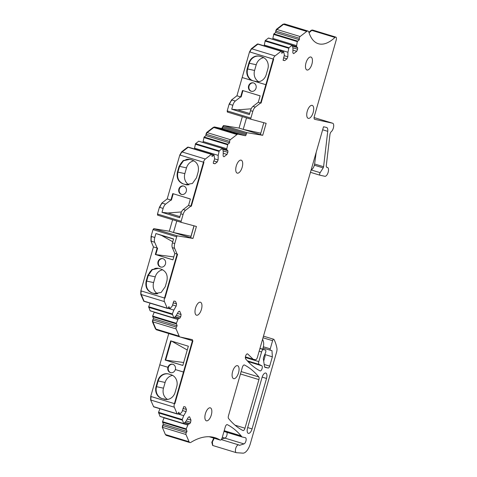 <?xml version="1.0" encoding="UTF-8"?>
<svg xmlns="http://www.w3.org/2000/svg" width="477" height="477" viewBox="0 0 477 477"><rect width="100%" height="100%" fill="white"/><g stroke="black" fill="none" stroke-linecap="round" stroke-linejoin="round"><path stroke-width="0.72" d="M311.141 169.925L320.145 172.668L323.185 167.892A1.353 0.602 106.9 0 0 323.585 166.729L327.741 131.33A5.42 2.409 106.9 0 0 326.59 127.442A5.42 2.409 106.9 0 0 326.506 127.425L323.513 126.775L257.383 357.398A2.707 1.204 106.9 0 1 255.457 359.741L253.132 359.241L247.76 354.017A2.707 1.204 106.9 0 0 247.521 353.874A2.707 1.204 106.9 0 0 245.709 355.747A2.707 1.204 106.9 0 0 245.649 358.853A189.649 84.393 106.9 0 0 260.025 370.867A2.707 1.204 106.9 0 0 260.114 370.909A2.707 1.204 106.9 0 0 262.028 368.763A2.707 1.204 106.9 0 0 261.784 365.758L259.118 364.41A2.707 1.204 106.9 0 1 258.814 361.602L261.581 351.948A2.707 1.204 106.9 0 1 262.976 349.719A2.707 1.204 106.9 0 1 263.513 349.599L265.337 349.999A2.17 0.966 106.9 0 1 265.373 350.005A2.17 0.966 106.9 0 1 265.725 350.368A2.17 0.966 106.9 0 1 265.826 351.591A2.17 0.966 106.9 0 1 265.498 352.819L263.715 357.064A2.17 0.966 106.9 0 0 263.382 359.127L264.52 366.592A2.17 0.966 106.9 0 0 264.848 367.272A2.17 0.966 106.9 0 0 264.979 367.338A2.17 0.966 106.9 0 0 265.015 367.344L264.944 367.326M252.971 106.395A5.42 2.409 106.9 0 0 250.497 110.646L249.364 114.587L231.727 109.215L232.854 105.274L229.604 104.284A5.42 2.409 106.9 0 1 232.078 100.033L235.328 101.023L240.647 96.909L242.495 90.481L260.132 95.853L258.29 102.281L252.971 106.395L255.29 107.098L260.609 102.984L261.08 103.092L273.673 59.184L273.202 59.082L260.609 102.984L258.29 102.281L261.08 103.092L266.315 84.834L242.167 77.53L249.525 51.88L273.202 59.082A4.066 1.807 106.9 0 1 275.056 55.892L281.108 51.218A1.353 0.602 106.9 0 1 281.472 51.111A1.353 0.602 106.9 0 1 281.776 51.868L281.746 53.299L283.684 51.868L284.375 55.004L283.088 60.275L284.68 60.621L286.963 58.856L287.834 56.775L287.935 52.249L288.955 47.724L292.27 45.232L292.967 48.362L292.86 52.893L293.665 53.674L296.736 51.295L297.606 49.22L297.642 47.67L296.503 46.567L297.272 41.618L299.335 39.692L299.371 38.267A1.353 0.602 106.9 0 1 300.099 36.532L306.717 31.416A4.621 2.057 106.9 0 1 307.969 31.059A4.621 2.057 106.9 0 1 308.828 32.102A51.474 22.908 106.9 0 0 318.356 43.723A51.474 22.908 106.9 0 0 324.336 43.824A51.474 22.908 106.9 0 0 334.967 37.444A2.707 1.204 106.9 0 1 335.844 37.117A2.707 1.204 106.9 0 1 336.231 39.967L314.295 116.477A2.707 1.204 106.9 0 0 314.689 119.328A2.707 1.204 106.9 0 0 314.731 119.339L332.606 123.215A4.603 2.051 106.9 0 1 332.678 123.233A4.603 2.051 106.9 0 1 333.656 126.536A4.603 2.051 106.9 0 1 331.312 131.634A2.707 1.204 106.9 0 0 329.935 134.633L326.316 165.453A2.707 1.204 106.9 0 0 326.894 167.397A2.707 1.204 106.9 0 0 327.115 167.415A4.603 2.051 106.9 0 1 327.49 167.451A4.603 2.051 106.9 0 1 328.468 170.754A4.603 2.051 106.9 0 1 324.879 176.287L320.037 175.232A1.628 0.721 106.9 0 1 320.007 175.226A1.628 0.721 106.9 0 1 319.65 174.242A1.628 0.721 106.9 0 1 320.145 172.668M255.29 107.098A5.42 2.409 106.9 0 0 252.816 111.35L250.878 118.105A1.085 0.483 106.9 0 0 251.033 119.244A1.085 0.483 106.9 0 0 251.045 119.25L266.148 123.328L262.714 135.301L247.175 132.731A1.085 0.483 106.9 0 0 246.412 133.673L246.096 134.788A1.085 0.483 106.9 0 1 245.327 135.724L238.166 134.174A4.621 2.057 106.9 0 0 236.991 134.55L230.367 139.672A1.353 0.602 106.9 0 0 229.64 141.401L229.61 142.832L205.933 135.623L205.963 134.192L206.69 132.463L213.314 127.341L214.489 126.965L221.65 128.516L223.498 125.523L239.043 128.092L242.34 116.597M205.933 135.623L204.138 137.012L227.815 144.215L229.61 142.832M227.815 144.215L226.796 148.746L203.119 141.538L204.138 137.012M199.428 141.413L222.544 148.365L223.236 151.501L223.129 156.027L223.934 156.808L227.004 154.435L227.875 152.354L227.911 150.81L226.772 149.7L226.796 148.746M222.544 148.365L219.223 150.857L218.21 155.383L194.533 148.18L195.552 143.649L198.718 141.198L222.395 148.407M213.362 163.271L214.948 163.754L217.232 161.989L218.102 159.914L218.21 155.383M214.948 163.754L213.356 163.408L213.392 162.037L214.626 159.091L214.066 155.168L212.015 156.432L212.044 155.001A1.353 0.602 106.9 0 0 211.74 154.244A1.353 0.602 106.9 0 0 211.377 154.351L205.325 159.032A4.066 1.807 106.9 0 0 203.47 162.222L190.878 206.124L191.355 206.225L188.558 205.414L190.878 206.124L185.559 210.238A5.42 2.409 106.9 0 0 183.085 214.489L181.147 221.239A1.085 0.483 106.9 0 0 181.308 222.377A1.085 0.483 106.9 0 0 181.314 222.383L196.423 226.462L192.988 238.434L177.444 235.865A1.085 0.483 106.9 0 0 176.687 236.807L174.749 243.562A5.42 2.409 106.9 0 0 174.636 248.326L177.116 254.134L164.523 298.036L164.994 298.137L164.523 298.036A4.066 1.807 106.9 0 0 164.44 301.607L167.26 308.208A1.353 0.602 106.9 0 0 167.481 308.446A1.353 0.602 106.9 0 0 168.202 307.909L168.941 306.633L169.866 308.685L172.191 306.204L173.896 301.023L175.488 301.369L176.55 303.855L173.097 302.806M203.941 162.323L179.793 155.013L203.941 162.323L191.355 206.225L203.941 162.323M177.587 254.235L174.791 253.424L177.587 254.235L164.994 298.137L177.587 254.235M150.07 303.145L148.675 306.711L172.346 313.92L173.849 310.086L176.198 306.049L176.55 303.855M172.346 313.92L173.867 318.052L176.186 315.571L178.535 311.535L179.668 311.171L181.099 314.522L177.444 313.407M177.843 319.459L154.172 312.25L152.67 316.078L176.347 323.287L178.338 318.606L179.942 318.093L180.747 316.71L181.099 314.522M176.347 323.287L177.134 325.827L153.457 318.624L152.67 316.078M153.457 318.624L152.718 319.9L176.389 327.103L177.134 325.827M176.389 327.103A1.353 0.602 106.9 0 0 176.096 328.927L179.179 336.154A4.621 2.057 106.9 0 0 179.942 336.947A4.621 2.057 106.9 0 0 180.014 336.971L192.255 339.624A1.085 0.483 106.9 0 0 192.255 339.624A1.085 0.483 106.9 0 1 192.428 340.769L183.46 372.042L175.339 369.568A4.335 3.882 -77.8 0 0 172.543 364.201A4.335 3.882 -77.8 0 0 167.91 367.308L159.783 364.833L168.751 333.56L192.899 340.87L174.874 403.739L174.403 403.631L174.874 403.739L183.931 372.143L183.46 372.042L174.403 403.631A4.066 1.807 106.9 0 0 174.32 407.209L177.134 413.809A1.353 0.602 106.9 0 0 177.361 414.042A1.353 0.602 106.9 0 0 178.076 413.505L178.821 412.235L179.746 414.28L182.065 411.8L183.776 406.625L185.362 406.964L186.429 409.457L182.971 408.407M159.944 408.741L158.549 412.313L182.226 419.516L183.723 415.688L186.078 411.645L186.429 409.457M182.226 419.516L183.74 423.654L186.066 421.173L188.415 417.131L189.548 416.767L190.979 420.124L187.324 419.009M187.723 425.055L164.046 417.846L162.544 421.68L186.221 428.889L188.218 424.202L189.822 423.695L190.627 422.312L190.979 420.124M186.221 428.889L187.008 431.429L163.337 424.22L162.544 421.68M163.337 424.22L162.597 425.484L186.274 432.687L187.008 431.429M186.274 432.687A1.353 0.602 106.9 0 0 185.982 434.511L189.065 441.744A4.716 2.099 106.9 0 0 189.846 442.555A4.716 2.099 106.9 0 0 190.889 442.352A108.374 48.225 106.9 0 1 211.609 436.938A108.374 48.225 106.9 0 1 214.894 437.665A108.374 48.225 106.9 0 1 220.076 440.021A2.707 1.204 106.9 0 0 220.201 440.08A2.707 1.204 106.9 0 0 222.175 437.743L225.269 426.951A2.707 1.204 106.9 0 1 227.237 424.613A2.707 1.204 106.9 0 1 227.326 424.649A189.649 84.393 106.9 0 1 241.082 435.841A189.649 84.393 106.9 0 1 241.863 436.783A2.707 1.204 106.9 0 0 242.161 436.992A2.707 1.204 106.9 0 0 242.209 437.004L245.375 437.689A3.25 1.449 106.9 0 1 245.428 437.707A3.25 1.449 106.9 0 1 245.989 440.772A3.25 1.449 106.9 0 1 243.98 443.914L239.687 445.285A2.707 1.204 106.9 0 1 239.311 445.297A2.707 1.204 106.9 0 1 239.084 445.166A2.707 1.204 106.9 0 1 239.06 445.136A4.066 1.807 106.9 0 0 238.679 444.898A4.066 1.807 106.9 0 0 235.924 447.796A4.066 1.807 106.9 0 0 235.936 452.434A4.066 1.807 106.9 0 0 236.312 452.673A4.066 1.807 106.9 0 0 236.497 452.709L242.93 453.15A10.84 4.824 106.9 0 0 250.324 443.717L276.582 352.157A5.42 2.409 106.9 0 0 276.904 348.109A51.474 22.908 106.9 0 0 274.43 340.328A51.474 22.908 106.9 0 0 274.019 339.511A1.628 0.721 106.9 0 0 273.774 339.284A1.628 0.721 106.9 0 0 272.594 340.685L263.012 337.77M264.616 366.95L268.14 368.023A2.17 0.966 106.9 0 0 269.684 366.145L272.361 356.814L271.968 350.607L270.471 350.279A1.353 0.602 106.9 0 0 270.471 350.279A1.353 0.602 106.9 0 1 270.25 348.854L272.594 340.685M268.14 368.023L265.015 367.344M237.451 365.65A6.773 3.017 106.9 0 0 232.663 371.398A6.773 3.017 106.9 0 0 233.611 378.637A6.773 3.017 106.9 0 0 233.718 378.666A6.773 3.017 106.9 0 0 238.5 372.919A6.773 3.017 106.9 0 0 237.558 365.68A6.773 3.017 106.9 0 0 237.451 365.65M247.569 427.947A5.146 2.29 106.9 0 0 248.314 433.354A5.146 2.29 106.9 0 0 252.059 428.918L266.53 378.458A5.146 2.29 106.9 0 0 265.784 373.044A5.146 2.29 106.9 0 0 262.04 377.486L247.569 427.947M206.487 420.833A6.773 3.017 106.9 0 0 211.275 415.085A6.773 3.017 106.9 0 0 210.327 407.847A6.773 3.017 106.9 0 0 210.22 407.817A6.773 3.017 106.9 0 0 205.438 413.565A6.773 3.017 106.9 0 0 206.38 420.803A6.773 3.017 106.9 0 0 206.487 420.833M228.543 418.496A189.649 84.393 106.9 0 0 242.918 430.516A2.707 1.204 106.9 0 0 243.014 430.552A2.707 1.204 106.9 0 0 244.981 428.215L258.922 379.603A2.707 1.204 106.9 0 0 258.826 376.961A189.649 84.393 106.9 0 0 244.433 365A2.707 1.204 106.9 0 0 244.343 364.965A2.707 1.204 106.9 0 0 242.37 367.302L228.447 415.861A2.707 1.204 106.9 0 0 228.543 418.496M200.346 302.215A6.773 3.017 106.9 0 0 195.558 307.969A6.773 3.017 106.9 0 0 196.506 315.208A6.773 3.017 106.9 0 0 196.613 315.231A6.773 3.017 106.9 0 0 201.395 309.484A6.773 3.017 106.9 0 0 200.453 302.245A6.773 3.017 106.9 0 0 200.346 302.215M237.355 173.157A6.773 3.017 106.9 0 0 242.137 167.409A6.773 3.017 106.9 0 0 241.189 160.171A6.773 3.017 106.9 0 0 241.082 160.141A6.773 3.017 106.9 0 0 236.3 165.889A6.773 3.017 106.9 0 0 237.248 173.127A6.773 3.017 106.9 0 0 237.355 173.157M310.813 57.007A6.773 3.017 106.9 0 0 306.031 62.755A6.773 3.017 106.9 0 0 306.973 69.994A6.773 3.017 106.9 0 0 307.081 70.024A6.773 3.017 106.9 0 0 311.869 64.276A6.773 3.017 106.9 0 0 310.921 57.031A6.773 3.017 106.9 0 0 310.813 57.007M312.089 105.357A6.773 3.017 106.9 0 0 307.301 111.105A6.773 3.017 106.9 0 0 308.249 118.344A6.773 3.017 106.9 0 0 308.357 118.368A6.773 3.017 106.9 0 0 313.139 112.62A6.773 3.017 106.9 0 0 312.196 105.381A6.773 3.017 106.9 0 0 312.089 105.357M250.878 118.105L227.201 110.897L229.139 104.147L231.613 99.896L236.938 95.782L242.167 77.53L255.642 81.585A9.755 8.729 -77.8 0 0 256.024 81.692A9.755 8.729 102.2 0 1 255.642 81.585L255.165 81.484A9.755 8.729 -77.8 0 0 255.785 81.645A9.755 8.729 -77.8 0 0 266.208 74.656L267.853 68.932A9.755 8.729 -77.8 0 0 262.183 57.019L259.864 56.31A9.755 8.729 -77.8 0 0 259.244 56.149A9.755 8.729 -77.8 0 0 248.821 63.137L247.175 68.861A9.755 8.729 -77.8 0 0 252.846 80.78M263.805 122.696L260.394 134.597L262.714 135.301M260.394 134.597L239.043 128.092M222.622 148.436L226.772 149.7M203.101 142.444L203.119 141.538M222.795 149.247L227.911 150.81M223.117 150.905L227.875 152.354M223.194 153.272L227.004 154.435M194.515 149.003L194.533 148.18M214.632 158.853L218.102 159.914M213.839 160.958L217.232 161.989M163.122 208.413L159.873 207.423A5.42 2.409 106.9 0 1 162.347 203.172L165.597 204.156A5.42 2.409 106.9 0 0 163.122 208.413L161.995 212.354L179.632 217.721L180.765 213.779A5.42 2.409 106.9 0 1 183.24 209.528L188.558 205.414L190.401 198.987L172.763 193.614L170.921 200.048L171.392 200.149L173.223 193.757L171.392 200.149L167.206 198.915L179.793 155.013L181.648 151.823L187.7 147.143L188.534 147.178A1.353 0.602 106.9 0 0 188.165 147.286L211.377 154.351M181.147 221.239L157.476 214.036L159.407 207.28L161.882 203.029L167.206 198.915L170.921 200.048L165.597 204.156M194.079 225.83L190.663 237.731L192.988 238.434M190.663 237.731L169.311 231.232L172.608 219.73M177.444 235.865L153.773 228.662L169.311 231.232M173.795 256.9L155.782 254.587L157.625 248.159L157.154 248.052L157.625 248.159L155.782 254.587L155.311 254.485L172.948 259.852L174.791 253.424L172.316 247.623A5.42 2.409 106.9 0 1 172.43 242.853L173.556 238.911L155.919 233.545L154.786 237.486A5.42 2.409 106.9 0 0 154.673 242.25L157.154 248.052L153.439 246.925L150.965 241.118L151.072 236.353L153.01 229.598L153.773 228.662M155.311 254.485L157.154 248.052L153.439 246.925L140.852 290.827L164.523 298.036L140.852 290.827L140.769 294.398L143.804 301.237L167.481 308.446M176.198 306.049L172.746 304.994M173.849 310.086L167.916 308.279M173.777 317.962L150.1 310.754L148.675 306.711M180.747 316.71L176.311 315.363M179.942 318.093L175.226 316.656M178.338 318.606L174.522 317.443M168.757 333.542L169.216 333.703A1.085 0.483 106.9 0 0 169.222 333.685L192.899 340.87L183.931 372.143L175.339 369.568A4.335 3.882 -77.8 0 1 170.706 372.674A4.335 3.882 -77.8 0 1 167.91 367.308L168.381 367.409A4.335 3.882 -77.8 0 0 170.939 372.716A4.335 3.882 102.2 0 1 170.903 372.704A4.335 3.882 102.2 0 1 168.309 367.695A4.335 3.882 102.2 0 1 172.775 364.261A4.335 3.882 -77.8 0 0 168.381 367.409L159.783 364.833L150.726 396.429L150.643 400L153.683 406.833L177.361 414.042M151.191 396.566L174.403 403.631L151.191 396.566A4.066 1.807 106.9 0 0 151.108 400.143L174.32 407.209M186.078 411.645L182.619 410.596M183.723 415.688L177.79 413.881M183.651 423.558L159.98 416.349L158.549 412.313M190.627 422.312L186.185 420.958M189.822 423.695L185.1 422.258M188.218 424.202L184.402 423.045M189.065 441.744L165.388 434.535L162.305 427.309L162.597 425.484M264.789 354.506L272.361 356.814M253.132 359.241L245.399 356.885M299.335 39.692L275.664 32.49L275.694 31.059L276.421 29.33L283.046 24.208L284.757 23.993A4.621 2.057 106.9 0 0 283.511 24.351L306.717 31.416M297.541 41.082L273.87 33.873L275.664 32.49M296.527 45.613L272.85 38.404L273.87 33.873M292.353 45.303L296.503 46.567M272.826 39.311L272.85 38.404M292.526 46.114L297.642 47.67M292.848 47.772L297.606 49.22M292.926 50.139L296.736 51.295M288.955 47.724L265.278 40.515L268.45 38.065L292.127 45.273M287.935 52.249L264.264 45.047L265.278 40.515M264.246 45.864L264.264 45.047M284.358 55.72L287.834 56.775M283.571 57.824L286.963 58.856M283.094 60.138L284.68 60.621M275.056 55.892L251.844 48.827A4.066 1.807 106.9 0 0 249.99 52.017L273.673 59.184L266.315 84.834L255.165 81.484M231.727 109.215L237.689 109.853L249.674 113.502M235.328 101.023A5.42 2.409 106.9 0 0 232.854 105.274M237.689 109.853L251.188 108.81M260.12 95.901L250.544 92.932M241.123 97.01L242.954 90.624L241.123 97.01L240.647 96.909L241.123 97.01M251.379 48.69L251.844 48.827L257.896 44.152A1.353 0.602 106.9 0 1 258.26 44.045L257.431 44.009L251.379 48.69L249.525 51.88L249.99 52.017M309.024 32.716A51.474 22.908 106.9 0 0 311.755 30.379A2.707 1.204 106.9 0 1 312.632 30.051L311.29 30.242L308.893 32.317M213.774 438.119L211.812 442.274L212.641 445.47L236.312 452.673M165.388 434.535L166.181 435.352L189.846 442.555M152.718 319.9L152.419 321.725L155.502 328.945L156.736 329.881A4.621 2.057 106.9 0 0 156.736 329.881A4.621 2.057 106.9 0 0 156.808 329.905L179.871 336.923M150.1 310.754L150.398 310.748L150.1 310.754M157.476 214.036L157.631 215.175L181.302 222.377M227.201 110.897L227.362 112.041L251.027 119.244L227.827 112.178A1.085 0.483 106.9 0 0 227.833 112.184L227.368 112.041M260.8 133.178L243.216 129.368L246.514 117.867M161.995 212.354L167.958 212.986L179.948 216.636M167.958 212.986L181.457 211.943M190.389 199.034L180.813 196.065M191.068 236.324L173.491 232.502L176.788 221.006M155.919 233.545L161.53 235.417L172.74 241.773M161.53 235.417L173.515 239.066M240.647 96.909L236.938 95.782L240.647 96.909M190.973 236.294L193.984 225.806M172.96 259.816L155.782 254.587L172.96 259.816M186.292 184.826A9.755 8.729 102.2 0 1 185.911 184.724L186.292 184.826M177.742 177.349A9.755 8.729 102.2 0 1 177.921 172.102C176.782 177.945 178.672 181.916 183.585 184.015L186.686 184.891M185.44 184.617L192.416 183.49L196.482 177.79L198.122 172.066C199.261 166.223 197.371 162.252 192.452 160.153L189.512 159.282L183.15 160.576L179.09 166.27L177.444 172C176.311 177.843 178.201 181.815 183.114 183.913L183.585 184.015A9.755 8.729 102.2 0 1 179.632 181.326M185.863 159.592A9.755 8.729 102.2 0 1 189.751 159.336L183.52 160.749L179.561 166.372L177.921 172.102L184.855 173.604L186.495 167.88A9.755 8.729 102.2 0 1 194.002 160.809M177.444 172L177.921 172.102L179.561 166.372A9.755 8.729 102.2 0 1 182.178 161.87M181.85 194.485A4.335 3.882 102.2 0 1 179.257 189.476A4.335 3.882 102.2 0 1 183.723 186.042A4.335 3.882 -77.8 0 0 179.257 189.476A4.335 3.882 -77.8 0 0 181.85 194.485A4.335 3.882 -77.8 0 0 181.886 194.497A4.335 3.882 102.2 0 1 181.85 194.485M155.043 293.808A9.755 8.729 102.2 0 1 154.661 293.701L155.043 293.808M146.493 286.331A9.755 8.729 102.2 0 1 146.672 281.084C145.533 286.927 147.423 290.898 152.336 292.997L155.436 293.874M154.184 293.599L161.166 292.473L165.227 286.772L166.872 281.048C168.011 275.205 166.121 271.234 161.202 269.135L158.263 268.265L151.901 269.553L147.84 275.253L146.195 280.983C145.062 286.82 146.952 290.791 151.865 292.896L152.336 292.997A9.755 8.729 102.2 0 1 148.383 290.308M158.495 268.318L152.27 269.732L148.311 275.354L146.672 281.084L148.311 275.354A9.755 8.729 102.2 0 1 150.929 270.853M154.614 268.575A9.755 8.729 102.2 0 1 158.501 268.318M161.023 267.102A4.335 3.882 102.2 0 1 158.43 262.094A4.335 3.882 102.2 0 1 162.901 258.659A4.335 3.882 -77.8 0 0 158.43 262.094A4.335 3.882 -77.8 0 0 161.023 267.102A4.335 3.882 -77.8 0 0 161.065 267.114A4.335 3.882 102.2 0 1 161.023 267.102M182.834 365.418L165.656 360.189L171.165 340.983L165.656 360.189L182.834 365.418M164.917 399.41A9.755 8.729 102.2 0 1 164.535 399.303A9.755 8.729 -77.8 0 0 164.917 399.41M164.064 399.201A9.755 8.729 -77.8 0 0 164.684 399.362A9.755 8.729 -77.8 0 0 175.107 392.374L176.746 386.644A9.755 8.729 -77.8 0 0 171.082 374.731L168.757 374.028A9.755 8.729 -77.8 0 0 168.137 373.867A9.755 8.729 -77.8 0 0 157.714 380.855L156.074 386.579A9.755 8.729 -77.8 0 0 161.745 398.492L162.216 398.599A9.755 8.729 102.2 0 1 156.545 386.68A9.755 8.729 -77.8 0 0 162.216 398.599L165.31 399.47M156.074 386.579L156.545 386.68L158.185 380.956A9.755 8.729 102.2 0 1 168.375 373.92A9.755 8.729 -77.8 0 0 158.185 380.956L156.545 386.68L163.48 388.189L165.12 382.459A9.755 8.729 102.2 0 1 172.626 375.393M253.317 80.881A9.755 8.729 102.2 0 1 247.646 68.968A9.755 8.729 -77.8 0 0 253.317 80.881L257.652 81.823M247.175 68.861L247.646 68.968L249.292 63.238A9.755 8.729 102.2 0 1 259.476 56.203A9.755 8.729 -77.8 0 0 249.292 63.238L247.646 68.968L254.581 70.471L256.227 64.741A9.755 8.729 102.2 0 1 263.733 57.675M251.623 91.351A4.335 3.882 102.2 0 1 251.582 91.34A4.335 3.882 102.2 0 1 248.988 86.331A4.335 3.882 102.2 0 1 253.454 82.897A4.335 3.882 -77.8 0 0 248.988 86.331A4.335 3.882 -77.8 0 0 251.582 91.34A4.335 3.882 -77.8 0 0 251.623 91.351M188.975 184.861A9.755 8.729 102.2 0 1 184.855 173.604M147.84 275.253L155.246 276.863A9.755 8.729 102.2 0 1 162.752 269.791M155.246 276.863L153.606 282.587A9.755 8.729 102.2 0 0 157.72 293.844M183.675 362.502L165.185 360.081L182.828 365.454L188.343 346.213L170.7 340.84L165.185 360.081M171.535 341.091L187.252 350.005M167.6 399.44A9.755 8.729 102.2 0 1 163.48 388.189M258.701 81.722A9.755 8.729 102.2 0 1 254.581 70.471M316.185 152.336L314.635 163.802A5.146 2.29 -73.1 0 1 311.177 169.794M260.072 348.019A2.17 0.966 -73.1 0 1 260.072 348.395M263.686 361.107L264.926 356.784A2.17 0.966 -73.1 0 0 264.759 354.584M262.708 349.194L263.03 348.079A8.127 3.619 -73.1 0 0 263.405 341.544A21.674 9.647 -73.1 0 0 262.571 339.32M160.552 267.001A4.335 3.882 -77.8 0 0 160.827 267.072A4.335 3.882 -77.8 0 0 165.501 263.817A4.335 3.882 -77.8 0 0 162.943 258.671A4.335 3.882 -77.8 0 0 162.663 258.6A4.335 3.882 -77.8 0 0 157.988 261.861A4.335 3.882 -77.8 0 0 160.552 267.001M181.373 194.383A4.335 3.882 -77.8 0 0 181.654 194.455A4.335 3.882 -77.8 0 0 186.322 191.194A4.335 3.882 -77.8 0 0 183.764 186.054A4.335 3.882 -77.8 0 0 183.49 185.982A4.335 3.882 -77.8 0 0 178.815 189.238A4.335 3.882 -77.8 0 0 181.373 194.383M252.106 80.512L255.928 81.674M253.496 82.909A4.335 3.882 -77.8 0 0 253.221 82.837A4.335 3.882 -77.8 0 0 248.547 86.099A4.335 3.882 -77.8 0 0 251.111 91.238A4.335 3.882 -77.8 0 0 251.385 91.31A4.335 3.882 -77.8 0 0 256.06 88.048A4.335 3.882 -77.8 0 0 253.496 82.909M322.655 129.78L327.741 131.33M314.611 163.999L323.585 166.729M250.497 110.646L252.816 111.35M229.604 104.284L229.139 104.147M227.666 111.04A1.085 0.483 106.9 0 0 227.827 112.178M223.498 125.523L247.175 132.731M223.963 125.666A1.085 0.483 106.9 0 0 223.206 126.608L246.412 133.673M245.327 135.724L222.115 128.659A1.085 0.483 106.9 0 0 222.884 127.723L246.096 134.788M223.206 126.608L222.741 126.465M222.884 127.723L222.419 127.58M222.115 128.659L221.65 128.516M238.166 134.174L214.489 126.965M214.954 127.109A4.621 2.057 106.9 0 0 213.779 127.484L236.991 134.55M213.314 127.341L213.779 127.484L207.155 132.606L230.367 139.672M206.69 132.463L207.155 132.606A1.353 0.602 106.9 0 0 206.428 134.335L229.64 141.401M206.428 134.335L205.963 134.192M204.603 137.149L204.329 137.686L227.541 144.752M204.329 137.686L203.864 137.543M198.861 141.162L199.183 141.341M195.552 143.649L219.223 150.857M196.017 143.792L195.743 144.322L218.955 151.388M195.743 144.322L195.278 144.185M211.967 154.488L213.809 155.043M187.7 147.143L188.165 147.286L182.113 151.966L205.325 159.032M181.648 151.823L182.113 151.966A4.066 1.807 106.9 0 0 180.258 155.15M183.24 209.528L185.559 210.238M180.765 213.779L183.085 214.489M159.873 207.423L159.407 207.28M157.935 214.173A1.085 0.483 106.9 0 0 158.096 215.312A1.085 0.483 106.9 0 0 158.102 215.318L157.637 215.175M154.232 228.799A1.085 0.483 106.9 0 0 153.475 229.741L176.687 236.807M151.072 236.353L154.786 237.486M172.43 242.853L174.749 243.562M153.475 229.741L153.01 229.598M172.316 247.623L174.636 248.326M141.311 290.97A4.066 1.807 106.9 0 0 141.228 294.542L164.44 301.607M140.769 294.398L141.228 294.542L144.048 301.142L167.26 308.208M143.583 301.005L144.048 301.142A1.353 0.602 106.9 0 0 144.269 301.375M168.095 308.076L169.776 308.589M149.134 306.854L149.092 307.438L172.298 314.504M149.092 307.438L148.627 307.295M153.135 316.221L153.087 316.806L176.299 323.871M153.087 316.806L152.622 316.662M153.177 320.037A1.353 0.602 106.9 0 0 152.884 321.862L176.096 328.927M152.419 321.725L152.884 321.862L155.967 329.088L179.179 336.154M155.502 328.945L155.967 329.088A4.621 2.057 106.9 0 0 156.73 329.881L179.942 336.947M156.665 329.857L156.343 329.762M153.457 406.601L177.134 413.809M151.108 400.143L150.643 400M177.969 413.678L179.656 414.191M159.014 412.45L158.966 413.034L182.178 420.1M158.966 413.034L158.501 412.897M163.009 421.823L162.961 422.407L186.173 429.473M162.961 422.407L162.502 422.264M163.062 425.621A1.353 0.602 106.9 0 0 162.77 427.446L185.982 434.511M162.77 427.446L162.305 427.309M165.853 434.678A4.716 2.099 106.9 0 0 166.634 435.489M209.278 436.729L220.076 440.021M224.196 430.695L241.082 435.841M224.005 431.345L241.863 436.783M242.161 436.992L223.975 431.458L242.119 436.98M221.513 439.216L224.947 438.119L243.98 443.914M222.3 437.314L224.947 438.119A3.25 1.449 106.9 0 0 226.778 435.614A3.25 1.449 106.9 0 0 226.867 432.335M238.989 445.071L239.687 445.285M214.233 438.262L212.36 441.946L212.724 445.369L213.285 445.643M270.25 348.854L263.352 346.755M270.423 350.267L263.042 348.019L270.447 350.273M264.198 364.476L269.684 366.145M265.373 350.005L259.977 348.365L265.337 349.999M259.935 348.514L263.513 349.599M259.16 351.209L261.581 351.948M245.339 357.494L258.814 361.602M247.33 360.821L259.118 364.41M248.004 361.566L261.784 365.758M247.247 353.862L247.76 354.017M314.349 165.203L323.185 167.892M320.007 175.226L310.455 172.316L319.984 175.22M326.697 167.29L327.115 167.415M332.678 123.233L314.093 117.575L332.606 123.215M311.29 30.242L334.967 37.444M283.046 24.208L283.511 24.351L276.887 29.467L300.099 36.532M276.421 29.33L276.887 29.467A1.353 0.602 106.9 0 0 276.159 31.202L299.371 38.267M276.159 31.202L275.694 31.059M274.335 34.016L274.06 34.553L297.272 41.618M274.06 34.553L273.595 34.41M265.743 40.658L265.474 41.189L288.68 48.255M265.474 41.189L265.009 41.046M281.698 51.349L283.535 51.91M257.431 44.009L281.108 51.218M247.676 427.583L252.059 428.918M262.147 377.122L266.53 378.458M241.147 371.583L258.826 376.961M240.456 373.98L258.922 379.603M235.054 425.192L244.981 428.215M232.078 100.033L231.613 99.896M162.347 203.172L161.882 203.029M151.537 236.497A5.42 2.409 106.9 0 0 151.424 241.261L154.673 242.25M151.424 241.261L150.965 241.118M179.09 166.27L186.495 167.88M183.114 183.913L187.926 184.957M146.195 280.983L153.606 282.587M151.865 292.896L156.677 293.939M157.714 380.855L165.12 382.459M161.745 398.492L166.551 399.535M248.821 63.137L256.227 64.741M255.642 81.585L256.417 81.758M211.913 154.381L213.952 155.001M188.534 147.178L211.74 154.244M158.096 215.312L181.308 222.377M168.053 308.13L169.866 308.685M150.189 310.843L173.867 318.052M177.927 413.732L179.746 414.28M160.528 416.588L183.74 423.654M209.206 436.729L220.201 440.08M221.233 439.585L238.679 444.898M273.774 339.284L263.477 336.154M326.59 167.177L327.49 167.451M312.632 30.051L335.844 37.117M284.757 23.993L307.969 31.059M268.593 38.023L292.27 45.232M281.645 51.248L283.684 51.868M258.26 44.045L281.472 51.111M160.528 416.582L160.063 416.439"/></g></svg>
